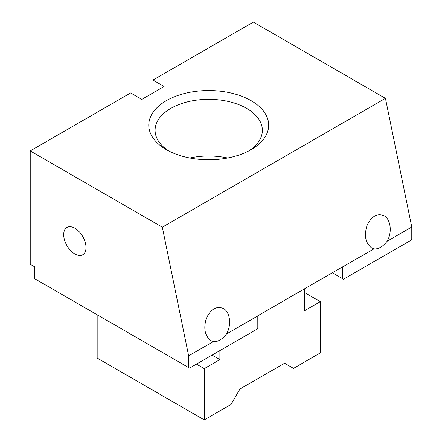 <?xml version="1.0" encoding="UTF-8"?>
<svg xmlns="http://www.w3.org/2000/svg" width="442" height="442" viewBox="0 0 442 442"><rect width="100%" height="100%" fill="white"/><g stroke="black" fill="none" stroke-linecap="round" stroke-linejoin="round"><path stroke-width="0.66" d="M168.689 150.921A53.642 30.973 180 0 1 155.087 130.307A53.642 30.973 180 0 1 170.794 108.412A53.642 30.973 180 0 1 246.658 108.412A53.642 30.973 180 0 1 262.371 130.307A53.642 30.973 180 0 1 248.769 150.921M251.122 149.634A59.952 34.614 180 0 1 166.336 149.634A59.952 34.614 180 0 1 166.336 100.682A59.952 34.614 180 0 1 251.122 100.682A59.952 34.614 180 0 1 251.122 149.634L251.122 149.634M86.008 247.537A15.779 9.111 60 0 1 82.742 254.758A15.779 9.111 60 0 1 66.963 245.647A15.779 9.111 60 0 1 66.963 227.431A15.779 9.111 60 0 1 79.124 231.658A15.779 9.111 60 0 1 86.008 247.537M385.441 98.362L162.319 227.182L188.646 355.843L188.646 367.595L34.691 278.714L34.691 266.858L30.227 264.283L30.227 150.921L130.633 92.953L141.788 99.395L164.104 86.51L152.949 80.068L253.354 22.1L385.441 98.362L411.773 227.022L387.065 241.288C392.369 232.614 390.8 219.276 384.059 215.724C377.148 212.989 371.468 216.271 367.02 225.564C363.948 235.652 365.468 243.089 371.584 247.874L374.004 248.829A17.039 9.84 -60 0 0 387.065 241.288M332.318 272.775L342.605 278.714L342.583 266.846L257.791 315.798L257.813 327.666L256.924 329.207L189.541 368.114L188.646 367.595M227.624 158.004A53.642 30.973 0 0 0 189.828 158.004M342.605 266.957L374.004 248.829M188.646 355.843L213.353 341.578L210.933 340.627C204.817 335.837 203.298 328.4 206.37 318.312C210.817 309.019 216.497 305.742 223.409 308.477C230.149 312.024 231.718 325.362 226.415 334.041L257.813 315.908M342.605 278.714L343.495 279.228L410.878 240.321L411.773 238.779L411.773 227.022M162.319 227.182L30.227 150.921M226.415 334.041A17.039 9.84 -60 0 1 213.353 341.578M152.949 92.953L152.949 80.068M304.671 292.626L320.29 301.643L320.29 352.915L293.516 368.374L284.593 363.219L239.967 388.982L231.039 404.441L204.265 419.9L204.265 368.628L219.884 359.611L219.884 350.594M97.168 314.781L97.168 358.064L204.265 419.9M196.458 364.12L204.265 368.628M304.671 288.731L304.671 310.66L320.29 301.643M212.072 355.103L219.884 359.611"/></g></svg>
